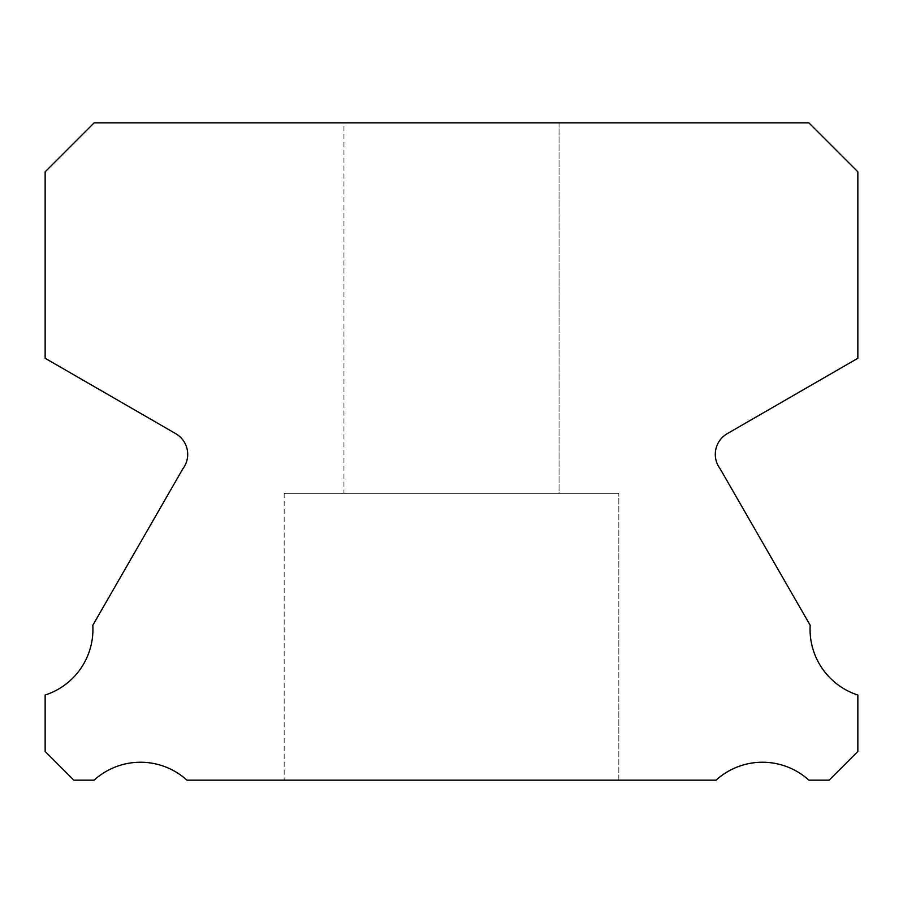 <?xml version="1.0" encoding="UTF-8"?>
<svg xmlns="http://www.w3.org/2000/svg" width="903" height="903" viewBox="0 0 903 903"><rect width="100%" height="100%" fill="white"/><g stroke="black" fill="none" stroke-linecap="round" stroke-linejoin="round"><path stroke-width="0.68" stroke-dasharray="4.51 3.39" d="M343.941 122.831L559.059 122.831L343.941 122.831L559.059 122.831L343.941 122.831L559.059 122.831L343.941 122.831L559.059 122.831L343.941 122.831L559.059 122.831L343.941 122.831L559.059 122.831L343.941 122.831L559.059 122.831L343.941 122.831L559.059 122.831L343.941 122.831L559.059 122.831L343.941 122.831L559.059 122.831L343.941 122.831L559.059 122.831L343.941 122.831L559.059 122.831L343.941 122.831L559.059 122.831L343.941 122.831L559.059 122.831L343.941 122.831L559.059 122.831L343.941 122.831L559.059 122.831L343.941 122.831L559.059 122.831L343.941 122.831L559.059 122.831L343.941 122.831L559.059 122.831L343.941 122.831L559.059 122.831L343.941 122.831L559.059 122.831L343.941 122.831L559.059 122.831L343.941 122.831L559.059 122.831L559.059 493.331L343.941 493.331L559.059 493.331L343.941 493.331L559.059 493.331L343.941 493.331L559.059 493.331L343.941 493.331L559.059 493.331L343.941 493.331L559.059 493.331L343.941 493.331L559.059 493.331L343.941 493.331L559.059 493.331L343.941 493.331L559.059 493.331L343.941 493.331L559.059 493.331L343.941 493.331L559.059 493.331L343.941 493.331L559.059 493.331L343.941 493.331L559.059 493.331L343.941 493.331L559.059 493.331L343.941 493.331L559.059 493.331L343.941 493.331L559.059 493.331L343.941 493.331L559.059 493.331L343.941 493.331L559.059 493.331L343.941 493.331L559.059 493.331L343.941 493.331L559.059 493.331L343.941 493.331L559.059 493.331L343.941 493.331L559.059 493.331L343.941 493.331L559.059 493.331L343.941 493.331L559.059 493.331L559.059 122.831L343.941 122.831L343.941 493.331M559.059 122.831L559.059 493.331M857.85 695.039A69.057 69.057 0 0 1 810.183 625.271L720.165 468.838A23.907 23.907 0 0 1 727.344 433.609L857.85 358.277L857.85 171.841L808.851 122.831L94.149 122.831L45.15 171.841L45.15 358.277L175.656 433.609A23.907 23.907 0 0 1 182.835 468.838L92.817 625.271A69.057 69.057 0 0 1 45.15 695.039L45.15 751.454L73.854 780.169L94.093 780.169A69.079 69.079 0 0 1 186.955 780.169L716.045 780.169A69.079 69.079 0 0 1 808.907 780.169L829.146 780.169L857.85 751.454L857.85 695.039M618.826 493.331L284.174 493.331L618.826 493.331L284.174 493.331L618.826 493.331L284.174 493.331L618.826 493.331L284.174 493.331L618.826 493.331L284.174 493.331L618.826 493.331L284.174 493.331L618.826 493.331L284.174 493.331L618.826 493.331L284.174 493.331L618.826 493.331L284.174 493.331L618.826 493.331L284.174 493.331L618.826 493.331L284.174 493.331L618.826 493.331L284.174 493.331L618.826 493.331L284.174 493.331L618.826 493.331L284.174 493.331L618.826 493.331L284.174 493.331L618.826 493.331L284.174 493.331L618.826 493.331L284.174 493.331L618.826 493.331L284.174 493.331L618.826 493.331L284.174 493.331L618.826 493.331L284.174 493.331L618.826 493.331L284.174 493.331L618.826 493.331L284.174 493.331L618.826 493.331L284.174 493.331L618.826 493.331L618.826 780.169L284.174 780.169L618.826 780.169L284.174 780.169L618.826 780.169L284.174 780.169L618.826 780.169L284.174 780.169L618.826 780.169L284.174 780.169L618.826 780.169L284.174 780.169L618.826 780.169L284.174 780.169L618.826 780.169L284.174 780.169L618.826 780.169L284.174 780.169L618.826 780.169L284.174 780.169L618.826 780.169L284.174 780.169L618.826 780.169L284.174 780.169L618.826 780.169L284.174 780.169L618.826 780.169L284.174 780.169L618.826 780.169L284.174 780.169L618.826 780.169L284.174 780.169L618.826 780.169L284.174 780.169L618.826 780.169L284.174 780.169L618.826 780.169L284.174 780.169L618.826 780.169L284.174 780.169L618.826 780.169L284.174 780.169L618.826 780.169L284.174 780.169L618.826 780.169L284.174 780.169L618.826 780.169L618.826 493.331L618.826 780.169M284.174 493.331L284.174 780.169"/><path stroke-width="1.35" d="M857.85 695.039A69.057 69.057 0 0 1 810.183 625.271L720.165 468.838A23.907 23.907 0 0 1 727.344 433.609L857.85 358.277L857.85 171.841L808.851 122.831L94.149 122.831L45.15 171.841L45.15 358.277L175.656 433.609A23.907 23.907 0 0 1 182.835 468.838L92.817 625.271A69.057 69.057 0 0 1 45.15 695.039L45.15 751.454L73.854 780.169L94.093 780.169A69.079 69.079 0 0 1 186.955 780.169L716.045 780.169A69.079 69.079 0 0 1 808.907 780.169L829.146 780.169L857.85 751.454L857.85 695.039"/></g></svg>
